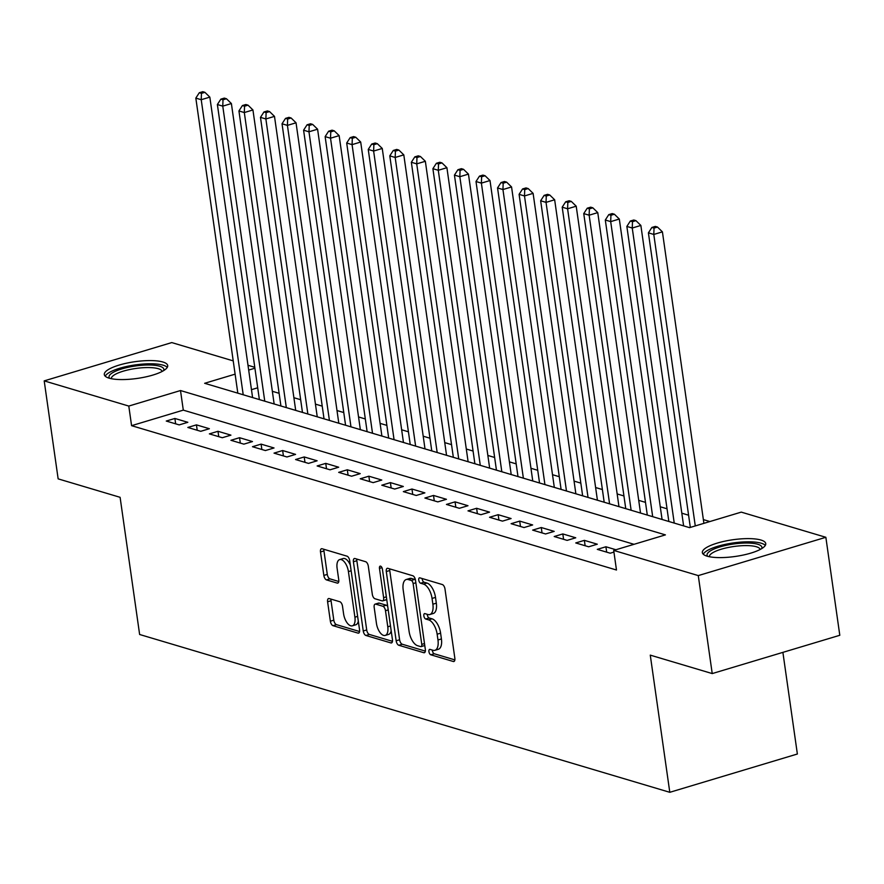 <?xml version="1.0" encoding="UTF-8"?>
<svg xmlns="http://www.w3.org/2000/svg" width="884" height="884" viewBox="0 0 884 884"><rect width="100%" height="100%" fill="white"/><g stroke="black" fill="none" stroke-linecap="round" stroke-linejoin="round"><path stroke-width="1.33" d="M428.939 651.663A2.818 1.359 -106.7 0 0 430.806 654.79L453.282 661.486A4.033 1.934 -106.7 0 0 453.89 661.497A4.033 1.934 -106.7 0 0 454.851 658.271L444.995 589.02A4.033 1.934 -106.7 0 0 442.332 584.545L419.856 577.849A2.818 1.359 -106.7 0 0 419.425 577.849A2.818 1.359 -106.7 0 0 418.762 580.103A2.818 1.359 -106.7 0 0 420.618 583.241L423.535 584.103A12.895 6.188 -106.7 0 1 432.055 598.435L432.873 604.203A12.895 6.188 -106.7 0 1 429.812 614.535A12.895 6.188 -106.7 0 1 427.856 614.502L424.95 613.629A2.818 1.359 -106.7 0 0 424.519 613.618A2.818 1.359 -106.7 0 0 423.856 615.883A2.818 1.359 -106.7 0 0 425.712 619.021L428.629 619.883A12.895 6.188 -106.7 0 1 437.149 634.204L437.967 639.983A12.895 6.188 -106.7 0 1 434.906 650.315A12.895 6.188 -106.7 0 1 432.95 650.27L430.044 649.409A2.818 1.359 -106.7 0 0 429.613 649.397A2.818 1.359 -106.7 0 0 428.939 651.663M432.342 650.094A2.818 1.359 -106.7 0 0 432.387 650.624A2.818 1.359 -106.7 0 0 434.254 653.762L454.873 659.895M422.165 578.534A2.818 1.359 -106.7 0 0 422.209 579.075A2.818 1.359 -106.7 0 0 424.077 582.202L426.983 583.064L423.535 584.103M427.248 614.314A2.818 1.359 -106.7 0 0 427.303 614.844A2.818 1.359 -106.7 0 0 429.16 617.982L432.077 618.844L428.629 619.883M162.899 362.009A32.012 8.442 171.9 0 1 167.695 365.567A32.012 8.442 171.9 0 1 145.319 376.993A32.012 8.442 171.9 0 1 109.108 378.153A32.012 8.442 171.9 0 1 104.312 374.584A32.012 8.442 171.9 0 1 126.688 363.158A32.012 8.442 171.9 0 1 162.899 362.009M760.947 540.036A32.012 8.442 171.9 0 1 765.743 543.594A32.012 8.442 171.9 0 1 743.367 555.019A32.012 8.442 171.9 0 1 707.156 556.18A32.012 8.442 171.9 0 1 702.36 552.622A32.012 8.442 171.9 0 1 724.736 541.196A32.012 8.442 171.9 0 1 760.947 540.036M329.157 598.567A4.033 1.934 -106.7 0 0 328.55 598.556A4.033 1.934 -106.7 0 0 327.599 601.783L330.362 621.209A4.033 1.934 -106.7 0 0 333.025 625.684L357.987 633.11A4.033 1.934 -106.7 0 0 358.595 633.132A4.033 1.934 -106.7 0 0 359.556 629.894L349.699 560.655A4.033 1.934 -106.7 0 0 347.036 556.18L322.074 548.743A4.033 1.934 -106.7 0 0 321.467 548.732A4.033 1.934 -106.7 0 0 320.505 551.959L323.842 575.429A4.033 1.934 -106.7 0 0 326.505 579.904L337.191 583.086A4.033 1.934 -106.7 0 0 337.798 583.097A4.033 1.934 -106.7 0 0 338.76 579.871L337.102 568.235A10.774 5.171 -106.7 0 1 339.666 559.594A10.774 5.171 -106.7 0 1 348.418 571.594L354.904 617.187A10.774 5.171 -106.7 0 1 352.351 625.828A10.774 5.171 -106.7 0 1 343.589 613.816L342.506 606.225A4.033 1.934 -106.7 0 0 339.843 601.739L329.157 598.567M235.111 374.153L204.646 383.291L689.553 527.649L741.267 512.123L825.855 537.295L839.8 635.287L712.228 673.575L650.27 655.132L669.796 792.307L139.628 634.491L120.102 497.316L58.145 478.863L44.2 380.882L171.772 342.583L233.221 360.882M712.228 673.575L698.283 575.594L613.695 550.412L665.409 534.886L180.502 390.54L128.788 406.065L44.2 380.882M634.027 544.312L183.297 410.132L131.583 425.668L616.479 570.014L613.695 550.412M131.583 425.668L128.788 406.065M396.154 640.789A4.033 1.934 -106.7 0 0 398.817 645.265L423.779 652.701A4.033 1.934 -106.7 0 0 424.386 652.712A4.033 1.934 -106.7 0 0 425.337 649.486L415.491 580.236A4.033 1.934 -106.7 0 0 412.828 575.76L387.866 568.324A4.033 1.934 -106.7 0 0 387.247 568.313A4.033 1.934 -106.7 0 0 386.297 571.55L396.154 640.789L399.601 639.762A4.033 1.934 -106.7 0 0 402.264 644.237L425.37 651.11M390.883 642.911L365.921 635.474A4.033 1.934 -106.7 0 1 363.258 630.999L353.401 561.749A4.033 1.934 -106.7 0 1 354.351 558.522A4.033 1.934 -106.7 0 1 354.97 558.533L365.644 561.716A4.033 1.934 -106.7 0 1 368.308 566.191L372.308 594.28A4.033 1.934 -106.7 0 0 374.971 598.755L382.054 600.866A4.033 1.934 -106.7 0 0 382.673 600.877A4.033 1.934 -106.7 0 0 383.623 597.65L379.468 568.412A2.818 1.359 -106.7 0 1 380.131 566.147A2.818 1.359 -106.7 0 1 382.429 569.285L392.452 639.696A4.033 1.934 -106.7 0 1 391.49 642.922A4.033 1.934 -106.7 0 1 390.883 642.911L391.988 642.569M615.927 549.749L605.916 546.765L597.297 549.362L610.236 553.207L613.938 552.091M575.749 542.942L588.678 546.787L597.297 544.201L584.368 540.356L575.749 542.942M554.202 536.522L567.13 540.378L575.749 537.792L562.821 533.936L554.202 536.522M532.643 530.113L545.572 533.958L554.202 531.372L541.262 527.527L532.643 530.113M511.096 523.693L524.024 527.549L532.643 524.952L519.715 521.107L511.096 523.693M489.548 517.284L502.477 521.129L511.096 518.543L498.167 514.687L489.548 517.284M467.99 510.864L480.918 514.709L489.548 512.123L476.609 508.278L467.99 510.864M446.442 504.444L459.371 508.3L467.99 505.714L455.061 501.858L446.442 504.444M424.895 498.035L437.823 501.88L446.442 499.294L433.514 495.449L424.895 498.035M403.336 491.614L416.265 495.471L424.884 492.874L411.955 489.029L403.336 491.614M381.789 485.206L394.717 489.051L403.336 486.465L390.408 482.609L381.789 485.206M360.23 478.785L373.17 482.631L381.789 480.045L368.86 476.2L360.23 478.785M338.683 472.365L351.611 476.222L360.23 473.636L347.302 469.78L338.683 472.365M317.135 465.956L330.063 469.802L338.683 467.216L325.754 463.371L317.135 465.956M295.576 459.536L308.516 463.393L317.135 460.796L304.207 456.951L295.576 459.536M274.029 453.127L286.957 456.973L295.576 454.387L282.648 450.531L274.029 453.127M252.481 446.707L265.41 450.553L274.029 447.967L261.1 444.122L252.481 446.707M230.923 440.287L243.862 444.144L252.481 441.558L239.542 437.702L230.923 440.287M209.375 433.878L222.304 437.724L230.923 435.138L217.994 431.293L209.375 433.878M187.828 427.458L200.756 431.315L209.375 428.718L196.447 424.873L187.828 427.458M187.828 422.309L174.888 418.463L166.269 421.049L179.209 424.895L187.828 422.309M709.874 521.538L703.366 519.604M688.592 515.206L681.818 513.184M667.044 508.786L660.26 506.775M645.486 502.377L638.712 500.355M623.938 495.957L617.165 493.946M602.391 489.548L595.606 487.526M580.832 483.128L574.059 481.106M559.285 476.708L552.511 474.697M537.737 470.299L530.952 468.277M516.179 463.879L509.405 461.868M494.631 457.47L487.858 455.448M473.084 451.05L466.299 449.028M451.525 444.63L444.751 442.619M429.978 438.221L423.204 436.199M408.43 431.801L401.645 429.79M386.872 425.392L380.098 423.37M365.324 418.972L358.55 416.95M343.777 412.552L336.992 410.541M322.218 406.143L315.444 404.121M300.671 399.723L293.897 397.712M279.123 393.314L272.338 391.292M257.697 387.8L251.476 389.667M669.796 792.307L797.368 754.008L782.893 652.37M825.855 537.295L698.283 575.594M247.995 365.28L254.78 367.302M254.901 368.208L248.68 370.076M183.297 410.132L180.502 390.54M605.916 546.765L606.689 552.146M584.368 540.356L585.131 545.737M562.821 533.936L563.583 539.317M541.262 527.527L542.036 532.908M519.715 521.107L520.477 526.488M498.167 514.687L498.93 520.068M476.609 508.278L477.382 513.659M455.061 501.858L455.824 507.239M433.514 495.449L434.276 500.83M411.955 489.029L412.729 494.41M390.408 482.609L391.17 487.99M368.86 476.2L369.623 481.581M347.302 469.78L348.075 475.161M325.754 463.371L326.516 468.752M304.207 456.951L304.969 462.332M282.648 450.531L283.41 455.923M261.1 444.122L261.863 449.503M239.542 437.702L240.315 443.083M217.994 431.293L218.757 436.674M196.447 424.873L197.209 430.254M174.888 418.463L175.662 423.845M434.906 650.315L438.353 649.276A12.895 6.188 -106.7 0 0 441.414 638.944L437.967 639.983M432.077 618.844A12.895 6.188 -106.7 0 1 440.597 633.176L441.414 638.944M429.812 614.535L433.259 613.496A12.895 6.188 -106.7 0 0 436.32 603.164L432.873 604.203M426.983 583.064A12.895 6.188 -106.7 0 1 435.503 597.396L436.32 603.164M389.711 568.876A4.033 1.934 -106.7 0 0 389.745 570.511L399.601 639.762M420.685 646.624A2.818 1.359 -106.7 0 0 421.104 646.624A2.818 1.359 -106.7 0 0 421.779 644.37L413.126 583.584A2.818 1.359 -106.7 0 0 411.259 580.456L408.198 579.539A12.895 6.188 -106.7 0 0 406.242 579.506A12.895 6.188 -106.7 0 0 403.181 589.838L409.093 631.386A12.895 6.188 -106.7 0 0 417.613 645.707L420.685 646.624M424.132 645.585A2.818 1.359 -106.7 0 0 424.552 645.596A2.818 1.359 -106.7 0 0 424.773 645.486M415.436 579.926A2.818 1.359 -106.7 0 0 414.707 579.418L411.259 580.456M406.242 579.506L409.69 578.467A12.895 6.188 -106.7 0 1 411.646 578.501L414.707 579.418M392.474 641.32L369.368 634.447L365.921 635.474M356.827 559.086A4.033 1.934 -106.7 0 0 356.849 560.721L366.705 629.961A4.033 1.934 -106.7 0 0 369.368 634.447M385.501 599.827A4.033 1.934 -106.7 0 0 386.12 599.838A4.033 1.934 -106.7 0 0 386.706 599.374M376.451 623.419A10.774 5.171 -106.7 0 0 385.214 635.419A10.774 5.171 -106.7 0 0 387.778 626.789L385.49 610.722A4.033 1.934 -106.7 0 0 382.827 606.247L375.744 604.137A4.033 1.934 -106.7 0 0 375.125 604.126A4.033 1.934 -106.7 0 0 374.175 607.352L376.451 623.419M385.214 635.419L388.662 634.392A10.774 5.171 -106.7 0 0 391.181 630.767M387.711 606.457A4.033 1.934 -106.7 0 0 386.275 605.209L382.827 606.247M375.125 604.126L378.573 603.098A4.033 1.934 -106.7 0 1 379.192 603.109L386.275 605.209M352.351 625.828L355.799 624.789A10.774 5.171 -106.7 0 0 358.307 621.165M350.329 565.075A10.774 5.171 -106.7 0 0 343.114 558.555L339.666 559.594M323.931 549.296A4.033 1.934 -106.7 0 0 323.953 550.931L327.29 574.39A4.033 1.934 -106.7 0 0 329.953 578.865L338.782 581.495M331.014 599.12A4.033 1.934 -106.7 0 0 331.047 600.744L333.809 620.17A4.033 1.934 -106.7 0 0 336.472 624.645L359.578 631.53M703.896 523.339L662.414 231.862L653.795 234.448L648.403 232.846L690.327 527.405M695.277 525.925L653.795 234.448L654.038 228.094L657.486 227.055L655.331 226.415L651.884 227.453L654.038 228.094M648.403 232.846L651.884 227.453M657.486 227.055L662.414 231.862M707.642 556.323A27.702 7.304 171.9 0 1 724.228 545.76A27.702 7.304 171.9 0 1 757.776 544.257A27.702 7.304 171.9 0 1 761.699 548.632M760.152 549.494A25.647 6.763 -8.1 0 0 756.328 546.732A25.647 6.763 -8.1 0 0 727.488 547.627A25.647 6.763 -8.1 0 0 709.377 556.721M765.323 545.406A31.802 8.387 -8.1 0 0 761.223 543.218A31.802 8.387 -8.1 0 0 727.875 543.837A31.802 8.387 -8.1 0 0 703.277 554.235M109.594 378.286A27.702 7.304 171.9 0 1 112.213 372.96A27.702 7.304 171.9 0 1 144.843 365.081A27.702 7.304 171.9 0 1 163.65 370.595M162.103 371.468A25.647 6.763 -8.1 0 0 142.236 367.777A25.647 6.763 -8.1 0 0 114.29 374.938A25.647 6.763 -8.1 0 0 111.318 378.695M167.264 367.368A31.802 8.387 -8.1 0 0 140.821 364.252A31.802 8.387 -8.1 0 0 108.621 372.915A31.802 8.387 -8.1 0 0 105.218 376.197M683.619 525.881L640.867 225.442L632.248 228.028L626.855 226.426L668.845 521.483M674.238 523.085L632.248 228.028L632.491 221.674L635.939 220.646L633.784 220.005L630.336 221.033L632.491 221.674M626.855 226.426L630.336 221.033M635.939 220.646L640.867 225.442M662.072 519.461L619.308 219.033L610.689 221.619L605.308 220.017L647.298 515.063M652.69 516.676L610.689 221.619L610.932 215.265L614.38 214.226L612.225 213.585L608.778 214.624L610.932 215.265M605.308 220.017L608.778 214.624M614.38 214.226L619.308 219.033M640.524 513.052L597.761 212.613L589.142 215.199L583.749 213.597L625.75 508.654M631.132 510.256L589.142 215.199L589.385 208.845L592.832 207.817L590.678 207.176L587.23 208.204L589.385 208.845M583.749 213.597L587.23 208.204M592.832 207.817L597.761 212.613M618.966 506.631L576.213 206.193L567.594 208.79L562.202 207.176L604.192 502.234M609.584 503.836L567.594 208.79L567.837 202.436L571.285 201.397L569.13 200.756L565.683 201.795L567.837 202.436M562.202 207.176L565.683 201.795M571.285 201.397L576.213 206.193M597.418 500.222L554.655 199.784L546.036 202.37L540.654 200.767L582.644 495.825M588.037 497.427L546.036 202.37L546.279 196.016L549.726 194.977L547.572 194.336L544.124 195.375L546.279 196.016M540.654 200.767L544.124 195.375M549.726 194.977L554.655 199.784M575.871 493.802L533.107 193.364L524.488 195.95L519.096 194.347L561.097 489.404M566.478 491.007L524.488 195.95L524.731 189.596L528.179 188.568L526.024 187.927L522.577 188.955L524.731 189.596M519.096 194.347L522.577 188.955M528.179 188.568L533.107 193.364M554.312 487.393L511.56 186.955L502.941 189.541L497.548 187.938L539.538 482.995M544.931 484.598L502.941 189.541L503.184 183.187L506.631 182.148L504.477 181.507L501.029 182.546L503.184 183.187M497.548 187.938L501.029 182.546M506.631 182.148L511.56 186.955M532.765 480.973L490.001 180.535L481.382 183.121L476.001 181.518L517.991 476.575M523.372 478.178L481.382 183.121L481.625 176.767L485.073 175.739L482.918 175.098L479.471 176.126L481.625 176.767M476.001 181.518L479.471 176.126M485.073 175.739L490.001 180.535M511.206 474.553L468.454 174.115L459.835 176.712L454.442 175.098L496.443 470.155M501.825 471.758L459.835 176.712L460.078 170.358L463.525 169.319L461.371 168.678L457.923 169.717L460.078 170.358M454.442 175.098L457.923 169.717M463.525 169.319L468.454 174.115M489.659 468.144L446.906 167.706L438.287 170.292L432.895 168.689L474.885 463.746M480.277 465.349L438.287 170.292L438.53 163.938L441.978 162.899L439.823 162.258L436.376 163.297L438.53 163.938M432.895 168.689L436.376 163.297M441.978 162.899L446.906 167.706M468.111 461.724L425.348 161.286L416.729 163.871L411.347 162.269L453.337 457.326M458.719 458.929L416.729 163.871L416.972 157.518L420.419 156.49L418.265 155.849L414.817 156.877L416.972 157.518M411.347 162.269L414.817 156.877M420.419 156.49L425.348 161.286M446.553 455.315L403.8 154.877L395.181 157.463L389.789 155.86L431.779 450.917M437.171 452.52L395.181 157.463L395.424 151.109L398.872 150.07L396.717 149.429L393.269 150.468L395.424 151.109M389.789 155.86L393.269 150.468M398.872 150.07L403.8 154.877M425.005 448.895L382.253 148.457L373.623 151.042L368.241 149.44L410.231 444.497M415.624 446.1L373.623 151.042L373.877 144.689L377.324 143.661L375.17 143.02L371.722 144.048L373.877 144.689M368.241 149.44L371.722 144.048M377.324 143.661L382.253 148.457M403.458 442.475L360.694 142.037L352.075 144.633L346.694 143.02L388.684 438.077M394.065 439.691L352.075 144.633L352.318 138.28L355.766 137.241L353.611 136.6L350.163 137.639L352.318 138.28M346.694 143.02L350.163 137.639M355.766 137.241L360.694 142.037M381.899 436.066L339.147 135.628L330.528 138.213L325.135 136.611L367.125 431.668M372.518 433.271L330.528 138.213L330.771 131.86L334.218 130.821L332.064 130.18L328.616 131.219L330.771 131.86M325.135 136.611L328.616 131.219M334.218 130.821L339.147 135.628M360.352 429.646L317.588 129.208L308.969 131.793L303.588 130.191L345.578 425.248M350.97 426.85L308.969 131.793L309.223 125.451L312.671 124.412L310.516 123.771L307.068 124.799L309.223 125.451M303.588 130.191L307.068 124.799M312.671 124.412L317.588 129.208M338.804 423.237L296.041 122.799L287.422 125.384L282.029 123.782L324.03 418.839M329.412 420.441L287.422 125.384L287.665 119.031L291.112 117.992L288.957 117.351L285.51 118.39L287.665 119.031M282.029 123.782L285.51 118.39M291.112 117.992L296.041 122.799M317.245 416.817L274.493 116.379L265.874 118.964L260.482 117.362L302.472 412.419M307.864 414.021L265.874 118.964L266.117 112.611L269.565 111.583L267.41 110.942L263.962 111.97L266.117 112.611M260.482 117.362L263.962 111.97M269.565 111.583L274.493 116.379M295.698 410.397L252.935 109.959L244.315 112.555L238.934 110.942L280.924 405.999M286.317 407.612L244.315 112.555L244.559 106.202L248.017 105.163L245.851 104.522L242.404 105.561L244.559 106.202M238.934 110.942L242.404 105.561M248.017 105.163L252.935 109.959M274.15 403.988L231.387 103.55L222.768 106.135L217.376 104.533L259.377 399.59M264.758 401.192L222.768 106.135L223.011 99.781L226.459 98.743L224.304 98.102L220.856 99.141L223.011 99.781M217.376 104.533L220.856 99.141M226.459 98.743L231.387 103.55M252.592 397.568L209.84 97.13L201.22 99.715L195.828 98.113L237.818 393.17M243.21 394.772L201.22 99.715L201.464 93.373L204.911 92.334L202.756 91.693L199.309 92.721L201.464 93.373M195.828 98.113L199.309 92.721M204.911 92.334L209.84 97.13M434.254 653.762L430.806 654.79M424.077 582.202L420.618 583.241M429.16 617.982L425.712 619.021M440.597 633.176L437.149 634.204M435.503 597.396L432.055 598.435M454.398 661.155L453.282 661.486M389.745 570.511L386.297 571.55M424.884 652.37L423.779 652.701M402.264 644.237L398.817 645.265M424.497 643.552L421.779 644.37M415.845 582.766L413.126 583.584M411.646 578.501L408.198 579.539M366.705 629.961L363.258 630.999M356.849 560.721L353.401 561.749M386.352 596.833L383.623 597.65M381.943 567.661L379.468 568.412M390.496 625.971L387.778 626.789M388.209 609.905L385.49 610.722M379.192 603.109L375.744 604.137M357.622 616.369L354.904 617.187M351.136 570.788L348.418 571.594M338.307 582.755L337.191 583.086M329.953 578.865L326.505 579.904M327.29 574.39L323.842 575.429M323.953 550.931L320.505 551.959M359.103 632.778L357.987 633.11M336.472 624.645L333.025 625.684M333.809 620.17L330.362 621.209M331.047 600.744L327.599 601.783M424.552 645.596L421.104 646.624M386.12 599.838L382.673 600.877"/></g></svg>
